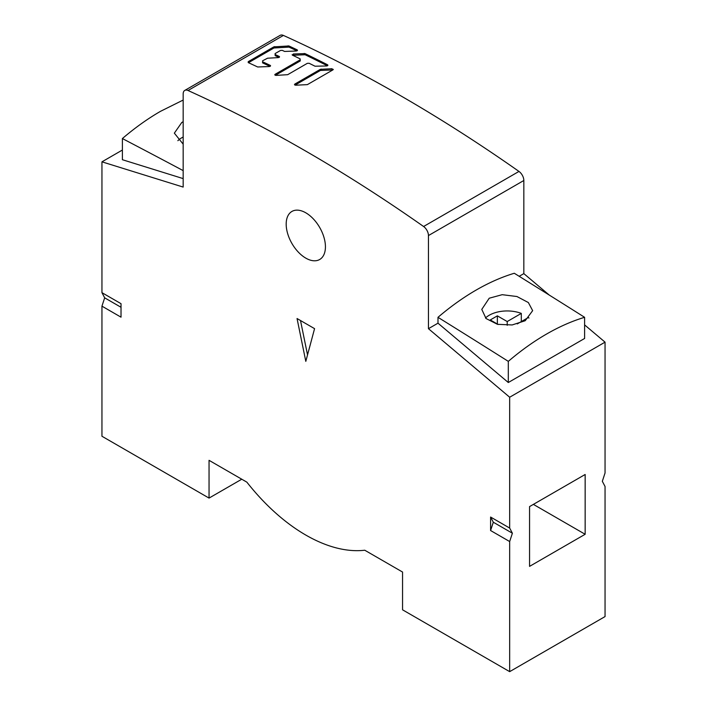 <?xml version="1.0" encoding="UTF-8"?>
<svg xmlns="http://www.w3.org/2000/svg" width="707" height="707" viewBox="0 0 707 707"><rect width="100%" height="100%" fill="white"/><g stroke="black" fill="none" stroke-linecap="round" stroke-linejoin="round"><path stroke-width="1.06" d="M241.759 479.213L209.051 498.09L101.949 436.254L101.949 306.158L104.671 297.833L101.949 292.663L101.949 161.832L122.391 150.034M509.667 397.228L509.667 528.058L512.389 533.228L509.667 541.544L509.667 671.65L605.051 616.575L605.051 486.478L602.329 481.308L605.051 472.983L605.051 342.153L509.667 397.228L428.451 328.684L428.451 235.564A7.706 4.454 -120 0 0 423.59 226.505A1541.72 890.113 -120 0 0 188.027 90.505A7.706 4.454 -120 0 0 184.757 90.425A7.706 4.454 -120 0 0 183.166 93.951L183.166 187.072L101.949 161.832M184.757 90.425L280.149 35.35A7.706 4.454 60 0 1 283.41 35.43A1541.72 890.113 60 0 1 518.973 171.43A7.706 4.454 60 0 1 523.834 180.497L523.834 273.618L549.242 295.058M584.609 324.902L605.051 342.153M101.949 292.663L121.021 303.674L121.021 317.169L101.949 306.158M509.667 541.544L490.587 530.533L490.587 517.038L509.667 528.058M209.051 498.09L209.051 460.328L246.849 482.147A161.876 93.465 -120 0 0 364.768 550.232L402.557 572.051L402.557 609.814L509.667 671.65M286.185 224.146A27.75 16.022 60 0 1 291.929 211.437A27.75 16.022 60 0 1 313.316 218.878A27.75 16.022 60 0 1 325.432 246.805A27.75 16.022 60 0 1 319.679 259.504A27.75 16.022 60 0 1 298.292 252.072A27.75 16.022 60 0 1 286.185 224.146M305.804 361.357L297.046 318.53L314.571 328.649L305.804 361.357M121.021 307.28L104.671 297.833M183.166 170.617A10785.639 6227.123 -120 0 0 122.391 138.554L122.391 159.711L183.166 178.606M294.881 85.07L294.828 84.071L320.377 69.321L332.034 68.72L332.926 69.878L307.377 84.628L295.72 85.211L294.828 84.071L294.457 84.593M333.297 69.357L332.926 69.878M275.35 75.313L300.228 60.961L300.166 58.875L300.157 59.83L275.138 74.279L276.03 75.393L287.678 74.686L307.315 63.338L309.109 63.268A1541.72 890.113 -120 0 1 315.004 66.202L326.661 65.981L327.553 64.77A1541.72 890.113 -120 0 0 305.026 53.608L293.387 53.988L292.486 55.181L292.115 54.748M300.166 58.875A1541.72 890.113 -120 0 0 292.486 55.181M327.606 65.716L327.553 64.77L327.924 65.221M274.767 74.792L275.138 74.279L275.191 75.26M270.587 65.804L270.215 65.371A1541.72 890.113 -120 0 0 262.544 61.756L262.606 62.888A1540.376 889.344 60 0 1 270.056 66.387M270.268 66.281L270.215 65.371L269.323 66.555L257.675 66.979A1541.72 890.113 -120 0 0 248.219 62.596L248.228 61.668L248.219 62.596M297.506 50.259L297.134 49.826A1541.72 890.113 -120 0 0 288.942 45.973L273.874 46.856L248.228 61.668L248.281 62.623M297.187 50.736L297.134 49.826L296.233 51.019L284.594 51.443A1541.72 890.113 -120 0 0 282.287 50.365L280.493 50.462L275.111 53.573L275.103 54.51L275.111 53.573M279.574 56.852L279.203 56.427A1541.72 890.113 -120 0 0 275.103 54.51L275.173 55.632A1540.376 889.344 60 0 1 279.044 57.444M279.256 57.329L279.203 56.427L278.302 57.612L267.555 58.204L262.553 60.82M437.987 317.319A10785.639 6227.123 -120 0 1 508.306 361.365C520.847 350.637 533.564 341.552 546.458 334.111C559.352 326.661 572.078 321.066 584.609 317.31A10785.639 6227.123 60 0 0 514.298 273.264C501.758 277.029 489.041 282.632 476.147 290.064C463.244 297.523 450.527 306.608 437.987 317.319L437.987 323.179L428.451 328.684M523.834 273.618L519.185 276.296M437.987 323.179L508.306 382.522L584.609 338.467L584.609 317.31M529.561 506.592L585.157 474.485L585.157 534.28L529.561 566.378L529.561 506.592M585.157 534.28L533.378 504.383M490.587 530.533L493.309 522.217L490.587 517.038M512.389 533.228L493.309 522.217M508.306 361.365L508.306 382.522M525.204 320.722L532.654 310.647L528.359 302.552L516.95 296.525L502.209 294.686L489.226 298.213L481.776 309.41L486.08 318.548L497.472 324.327L512.168 324.946L525.204 320.722M183.166 121.737L181.796 122.461L174.346 133.155L183.166 144.148M122.391 138.554C134.922 127.834 147.648 118.749 160.542 111.308L183.166 100.058M300.502 320.527L307.536 354.905M517.268 323.921L528.394 317.496A25.434 14.688 180 0 1 528.951 318.009M485.506 317.982A25.434 14.688 180 0 1 521.306 313.404L521.306 321.588M521.306 313.404L507.211 321.544L497.357 315.852L490.278 319.944L498.108 324.469M507.211 325.326L507.211 321.544M497.357 324.036L497.357 315.852M177.864 140.693A25.434 14.688 180 0 1 183.166 137.025M295.022 85.123L320.439 70.444L332.811 69.949M292.707 55.287L305.097 54.739A1540.376 889.344 60 0 1 327.438 65.804M300.228 60.961L300.228 60.007L300.228 60.961M248.449 62.702L273.936 47.988L289.004 47.104A1540.376 889.344 60 0 1 296.975 50.851M275.173 54.695L275.173 55.632M262.615 61.951L262.606 62.888M283.41 35.43L188.027 90.505M423.59 226.505L518.973 171.43M428.451 235.564L523.834 180.497M320.377 69.321L320.439 70.444M321.34 70.214L321.278 69.083M332.034 68.72L332.096 69.852M293.449 55.119L293.387 53.988M304.134 53.458L304.196 54.589M305.097 54.739L305.026 53.608M273.874 46.856L273.936 47.988M274.837 47.74L274.767 46.609M288.041 45.831L288.111 46.962M289.004 47.104L288.942 45.973M300.281 60.926L300.228 60.007"/></g></svg>
